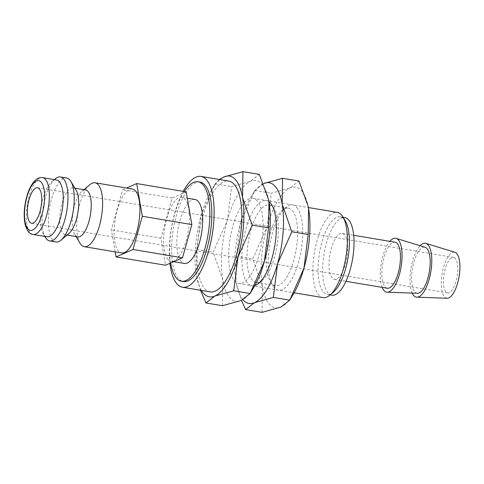 <?xml version="1.0" encoding="UTF-8"?>
<svg xmlns="http://www.w3.org/2000/svg" width="484" height="484" viewBox="0 0 484 484"><rect width="100%" height="100%" fill="white"/><g stroke="black" fill="none" stroke-linecap="round" stroke-linejoin="round"><path stroke-width="0.36" stroke-dasharray="2.42 1.81" d="M80.114 243.307A32.41 11.937 99.5 0 1 77.918 212.766A32.41 11.937 99.5 0 1 89.945 184.61M132.362 189.02A32.41 11.937 -80.5 0 0 116.118 214.472A32.41 11.937 -80.5 0 0 118.544 251.093A32.41 11.937 -80.5 0 0 121.653 252.951M77.845 236.851A23.77 8.754 99.5 0 1 75.564 235.49A23.77 8.754 99.5 0 1 74.742 234.359A23.77 8.754 99.5 0 1 73.132 211.968A23.77 8.754 99.5 0 1 81.953 191.313A23.77 8.754 99.5 0 1 85.692 189.97M69.037 233.409A23.77 8.754 99.5 0 1 65.298 234.752A23.77 8.754 99.5 0 1 63.017 233.385A23.77 8.754 99.5 0 1 61.238 206.535A23.77 8.754 99.5 0 1 73.145 187.871A23.77 8.754 99.5 0 1 75.425 189.232A23.77 8.754 99.5 0 1 76.248 190.357M55.944 241.946A32.41 11.937 99.5 0 1 52.835 240.088A32.41 11.937 99.5 0 1 50.409 203.468A32.41 11.937 99.5 0 1 66.647 178.015M45.442 237.499A32.41 11.937 99.5 0 1 43.251 206.958A32.41 11.937 99.5 0 1 55.273 178.802M46.96 236.791A28.81 10.612 99.5 0 1 44.201 235.139A28.81 10.612 99.5 0 1 43.203 233.772A28.81 10.612 99.5 0 1 41.255 206.626A28.81 10.612 99.5 0 1 51.945 181.597A28.81 10.612 99.5 0 1 56.477 179.963M184.283 191.537A50.415 18.567 -80.5 0 0 170.646 263.012M200.049 182.099A50.415 18.567 -80.5 0 0 174.784 221.69A50.415 18.567 -80.5 0 0 178.56 278.657A50.415 18.567 -80.5 0 0 183.4 281.549M222.41 305.719L222.797 279.825L213.16 252.249L227.401 220.256A61.22 22.548 99.5 0 1 250.482 181.331A61.22 22.548 99.5 0 1 261.862 184.029A61.22 22.548 99.5 0 1 268.487 199.499M253.785 287.369A61.22 22.548 99.5 0 1 241.274 300.461A61.22 22.548 99.5 0 1 229.894 297.757A61.22 22.548 99.5 0 1 222.797 279.825A61.22 22.548 99.5 0 1 227.401 220.256L231.618 186.588L250.482 181.331L259.321 174.391M201.344 290.394A61.22 22.548 99.5 0 1 196.843 277.834A61.22 22.548 99.5 0 1 196.383 275.402L200.473 290.249M412.18 293.074A27.316 10.061 99.5 0 1 410.958 268.541A27.316 10.061 99.5 0 1 420.106 245.739M447.162 298.235A23.335 8.597 99.5 0 1 444.506 296.855A23.335 8.597 99.5 0 1 442.884 269.939A23.335 8.597 99.5 0 1 454.863 252.261M382.154 287.375A27.316 10.061 99.5 0 1 389.862 241.347M417.444 293.256A23.335 8.597 99.5 0 1 414.788 291.876A23.335 8.597 99.5 0 1 413.167 264.96A23.335 8.597 99.5 0 1 425.146 247.282M332.242 278.052A23.335 8.597 99.5 0 1 330.493 251.686A23.335 8.597 99.5 0 1 342.188 233.361A23.335 8.597 99.5 0 1 344.426 234.704A23.335 8.597 99.5 0 1 346.175 261.07A23.335 8.597 99.5 0 1 334.48 279.395A23.335 8.597 99.5 0 1 332.242 278.052M387.309 288.24A23.335 8.597 99.5 0 1 385.07 286.903A23.335 8.597 99.5 0 1 383.322 260.531A23.335 8.597 99.5 0 1 395.017 242.212M333.409 292.154A39.313 14.484 99.5 0 1 327.214 294.381A39.313 14.484 99.5 0 1 323.445 292.124A39.313 14.484 99.5 0 1 320.499 247.699A39.313 14.484 99.5 0 1 340.204 216.826A39.313 14.484 99.5 0 1 343.973 219.083A39.313 14.484 99.5 0 1 345.334 220.946M331.842 295.155A39.313 14.484 99.5 0 1 328.067 292.899A39.313 14.484 99.5 0 1 325.127 248.473A39.313 14.484 99.5 0 1 344.826 217.6M322.997 297.624A43.215 15.918 99.5 0 1 318.853 295.143A43.215 15.918 99.5 0 1 315.616 246.32A43.215 15.918 99.5 0 1 337.275 212.385M257.161 200.751A43.215 15.918 -80.5 0 0 253.017 198.277A43.215 15.918 -80.5 0 0 231.358 232.205A43.215 15.918 -80.5 0 0 234.595 281.035A43.215 15.918 -80.5 0 0 238.739 283.515A43.215 15.918 -80.5 0 0 260.398 249.581A43.215 15.918 -80.5 0 0 257.161 200.751M168.075 259.388A32.41 11.937 99.5 0 1 165.649 222.767A32.41 11.937 99.5 0 1 181.887 197.315A32.41 11.937 99.5 0 1 184.997 199.178A32.41 11.937 99.5 0 1 187.423 235.799A32.41 11.937 99.5 0 1 171.185 261.245A32.41 11.937 99.5 0 1 168.075 259.388M195.094 199.529A32.41 11.937 -80.5 0 0 178.856 224.981A32.41 11.937 -80.5 0 0 181.282 261.596A32.41 11.937 -80.5 0 0 184.392 263.459M455.305 258.456A18.005 6.631 -80.5 0 0 453.575 257.421A18.005 6.631 -80.5 0 0 444.554 271.56A18.005 6.631 -80.5 0 0 445.897 291.9A18.005 6.631 -80.5 0 0 447.627 292.935A18.005 6.631 -80.5 0 0 456.648 278.796A18.005 6.631 -80.5 0 0 455.305 258.456M183.224 191.362A56.18 20.691 -80.5 0 0 169.938 263.32M210.183 291.876A56.18 20.691 99.5 0 1 204.792 288.652A56.18 20.691 99.5 0 1 200.588 225.175A56.18 20.691 99.5 0 1 228.738 181.064M115.162 251.868L111.362 229.906L122.652 189.734L126.499 188.04M186.201 191.858L172.183 198.029L160.894 238.201L165.57 265.244M160.894 238.201L111.362 229.906M172.183 198.029L122.652 189.734M219.367 179.497L215.229 183.841L200.987 215.834L196.77 249.508L196.383 275.402A61.22 22.548 99.5 0 1 200.987 215.834A61.22 22.548 99.5 0 1 211.556 189.994A61.22 22.548 99.5 0 1 219.905 179.582M215.229 183.841L231.618 186.588M196.77 249.508L213.16 252.249M272.928 207.188A39.313 14.484 99.5 0 1 274.283 209.052A39.313 14.484 99.5 0 1 276.945 246.096A39.313 14.484 99.5 0 1 262.358 280.254A39.313 14.484 99.5 0 1 256.169 282.481A39.313 14.484 99.5 0 1 252.394 280.224A39.313 14.484 99.5 0 1 249.454 235.799A39.313 14.484 99.5 0 1 269.152 204.932A39.313 14.484 99.5 0 1 272.928 207.188M254.85 285.518A43.215 15.918 99.5 0 1 247.802 283.249A43.215 15.918 99.5 0 1 245.455 230.723A43.215 15.918 99.5 0 1 268.898 201.634M292.191 210.413A39.313 14.484 99.5 0 1 295.137 254.832A39.313 14.484 99.5 0 1 275.432 285.705A39.313 14.484 99.5 0 1 271.663 283.449A39.313 14.484 99.5 0 1 270.308 281.585A39.313 14.484 99.5 0 1 267.646 244.541A39.313 14.484 99.5 0 1 282.233 210.383A39.313 14.484 99.5 0 1 288.422 208.156A39.313 14.484 99.5 0 1 292.191 210.413M296.783 207.388A43.215 15.918 99.5 0 1 298.543 262.098A43.215 15.918 99.5 0 1 274.216 287.671A43.215 15.918 99.5 0 1 272.728 285.62A43.215 15.918 99.5 0 1 269.806 244.898A43.215 15.918 99.5 0 1 285.832 207.358A43.215 15.918 99.5 0 1 296.783 207.388M262.032 312.349L262.419 286.461L252.781 258.886L267.029 226.893A61.22 22.548 99.5 0 1 290.104 187.967A61.22 22.548 99.5 0 1 301.484 190.666A61.22 22.548 99.5 0 1 308.108 206.136M293.407 294.006A61.22 22.548 99.5 0 1 280.895 307.092A61.22 22.548 99.5 0 1 269.515 304.394A61.22 22.548 99.5 0 1 262.419 286.461A61.22 22.548 99.5 0 1 267.029 226.893L271.24 193.225L290.104 187.967L298.943 181.028M242.871 299.705A61.22 22.548 99.5 0 1 236.47 284.471A61.22 22.548 99.5 0 1 236.004 282.033L241.462 300.376M263.502 183.624L254.85 190.478L240.608 222.471A61.22 22.548 99.5 0 1 251.178 196.631A61.22 22.548 99.5 0 1 263.508 183.624M240.608 222.471L236.398 256.139L236.004 282.033A61.22 22.548 99.5 0 1 240.608 222.471M254.85 190.478L271.24 193.225M236.398 256.139L252.781 258.886M33.093 234.468A28.81 10.612 99.5 0 1 30.329 232.816A28.81 10.612 99.5 0 1 29.161 196.347A28.81 10.612 99.5 0 1 42.61 177.646M74.742 234.359L76.061 236.555M81.953 191.313L83.913 189.674M73.145 187.871L74.929 188.167M43.203 233.772L44.8 236.434M51.945 181.597L54.317 179.606M342.188 233.361L353.683 235.284M340.204 216.826L343.156 217.322M253.017 198.277L308.393 207.545M181.887 197.315L187.296 198.222M37.522 187.744L453.575 257.421M31.575 223.263L447.627 292.935M171.185 261.245L173.702 261.669M238.739 283.515L294.115 292.79M327.214 294.381L330.167 294.871M334.48 279.395L345.975 281.319M211.556 189.994L215.277 183.763M65.298 234.752L67.076 235.049M274.283 209.052L271.857 205.016M262.358 280.254L258.752 283.279M256.169 282.481L275.432 285.705M251.178 196.631L254.899 190.4M270.308 281.585L272.728 285.62M282.233 210.383L285.832 207.358M269.152 204.932L288.422 208.156"/><path stroke-width="0.73" d="M83.913 189.674L89.945 184.61A32.41 11.937 99.5 0 1 95.045 182.77A32.41 11.937 99.5 0 1 98.155 184.634A32.41 11.937 99.5 0 1 100.581 221.255A32.41 11.937 99.5 0 1 84.343 246.707A32.41 11.937 99.5 0 1 81.233 244.843A32.41 11.937 99.5 0 1 80.114 243.307L76.061 236.555M84.343 246.707L121.653 252.951A32.41 11.937 -80.5 0 0 137.898 227.504A32.41 11.937 -80.5 0 0 135.466 190.884A32.41 11.937 -80.5 0 0 132.362 189.02L95.045 182.77M74.929 188.167L85.692 189.97A23.77 8.754 99.5 0 1 87.973 191.337A23.77 8.754 99.5 0 1 89.752 218.187A23.77 8.754 99.5 0 1 77.845 236.851L67.076 235.049M54.317 179.606L55.273 178.802A32.41 11.937 99.5 0 1 60.373 176.969L66.647 178.015A32.41 11.937 99.5 0 1 69.757 179.879A32.41 11.937 99.5 0 1 70.876 181.415A32.41 11.937 99.5 0 1 73.072 211.956A32.41 11.937 99.5 0 1 61.044 240.112A32.41 11.937 99.5 0 1 55.944 241.946L49.67 240.899A32.41 11.937 99.5 0 1 46.561 239.036A32.41 11.937 99.5 0 1 45.442 237.499L44.8 236.434M60.373 176.969A32.41 11.937 99.5 0 1 63.483 178.826A32.41 11.937 99.5 0 1 65.915 215.447A32.41 11.937 99.5 0 1 49.67 240.899M56.477 179.963A28.81 10.612 99.5 0 1 59.242 181.621A28.81 10.612 99.5 0 1 61.401 214.17A28.81 10.612 99.5 0 1 46.96 236.791L33.093 234.468A28.81 10.612 99.5 0 0 46.549 215.767A28.81 10.612 99.5 0 0 45.375 179.298A28.81 10.612 99.5 0 0 42.61 177.646L56.477 179.963M170.646 263.012A50.415 18.567 -80.5 0 0 176.581 278.324A50.415 18.567 -80.5 0 0 181.415 281.216A50.415 18.567 -80.5 0 0 206.68 241.631A50.415 18.567 -80.5 0 0 202.905 184.664A50.415 18.567 -80.5 0 0 198.071 181.772A50.415 18.567 -80.5 0 0 184.283 191.537M181.415 281.216L183.4 281.549A50.415 18.567 -80.5 0 0 208.664 241.958A50.415 18.567 -80.5 0 0 204.889 184.997A50.415 18.567 -80.5 0 0 200.049 182.099L198.071 181.772M200.473 290.249L206.021 302.972L214.86 296.033L233.724 290.775L237.934 257.107L252.182 225.114L242.544 197.539L242.932 171.651L224.068 176.908A61.22 22.548 99.5 0 1 235.448 179.606A61.22 22.548 99.5 0 1 242.544 197.539A61.22 22.548 99.5 0 1 237.934 257.107A61.22 22.548 99.5 0 1 214.86 296.033A61.22 22.548 99.5 0 1 203.48 293.334A61.22 22.548 99.5 0 1 201.344 290.394M420.106 245.739A27.316 10.061 99.5 0 1 425.872 243.373A27.316 10.061 99.5 0 1 428.013 244.831A27.316 10.061 99.5 0 1 430.203 275.045A27.316 10.061 99.5 0 1 416.857 297.188A27.316 10.061 99.5 0 1 413.753 295.573A27.316 10.061 99.5 0 1 412.18 293.074M425.872 243.373L454.863 252.261A23.335 8.597 99.5 0 1 456.696 253.501A23.335 8.597 99.5 0 1 458.56 279.316A23.335 8.597 99.5 0 1 447.162 298.235L416.857 297.188M389.862 241.347A27.316 10.061 99.5 0 1 396.154 238.4A27.316 10.061 99.5 0 1 398.296 239.852A27.316 10.061 99.5 0 1 400.48 270.072A27.316 10.061 99.5 0 1 387.139 292.215A27.316 10.061 99.5 0 1 384.036 290.6A27.316 10.061 99.5 0 1 382.154 287.375M396.154 238.4L425.146 247.282A23.335 8.597 99.5 0 1 426.973 248.528A23.335 8.597 99.5 0 1 428.842 274.343A23.335 8.597 99.5 0 1 417.444 293.256L387.139 292.215M353.683 235.284L395.017 242.212A23.335 8.597 99.5 0 1 397.255 243.549A23.335 8.597 99.5 0 1 399.004 269.915A23.335 8.597 99.5 0 1 387.309 288.24L345.975 281.319M343.156 217.322L344.826 217.6A39.313 14.484 99.5 0 1 348.601 219.857A39.313 14.484 99.5 0 1 351.541 264.282A39.313 14.484 99.5 0 1 331.842 295.155L330.167 294.871M308.393 207.545L337.275 212.385A43.215 15.918 99.5 0 1 341.42 214.866A43.215 15.918 99.5 0 1 342.908 216.911A43.215 15.918 99.5 0 1 345.836 257.633A43.215 15.918 99.5 0 1 329.804 295.179A43.215 15.918 99.5 0 1 322.997 297.624L294.115 292.79M173.702 261.669L184.392 263.459A32.41 11.937 -80.5 0 0 200.63 238.007A32.41 11.937 -80.5 0 0 198.204 201.386A32.41 11.937 -80.5 0 0 195.094 199.529L187.296 198.222M29.851 222.229A18.005 6.631 99.5 0 1 28.502 201.882A18.005 6.631 99.5 0 1 37.522 187.744A18.005 6.631 99.5 0 1 39.252 188.778A18.005 6.631 99.5 0 1 40.602 209.124A18.005 6.631 99.5 0 1 31.575 223.263A18.005 6.631 99.5 0 1 29.851 222.229M169.938 263.32A56.18 20.691 -80.5 0 0 177.059 284.005A56.18 20.691 -80.5 0 0 182.444 287.23A56.18 20.691 -80.5 0 0 210.601 243.119A56.18 20.691 -80.5 0 0 206.396 179.643A56.18 20.691 -80.5 0 0 201.005 176.418A56.18 20.691 -80.5 0 0 183.224 191.362M201.005 176.418L228.738 181.064A56.18 20.691 99.5 0 1 234.129 184.289A56.18 20.691 99.5 0 1 238.334 247.766A56.18 20.691 99.5 0 1 210.183 291.876L182.444 287.23M126.499 188.04L136.669 183.563L142.326 216.275L132.991 249.49L116.039 256.95L115.162 251.868M136.669 183.563L186.201 191.858L191.858 224.57L182.516 257.784L132.991 249.49M116.039 256.95L165.57 265.244L182.516 257.784M191.858 224.57L142.326 216.275M219.905 179.582A61.22 22.548 99.5 0 1 224.068 176.908L219.367 179.497M342.908 216.911L345.334 220.946A39.313 14.484 99.5 0 1 347.99 257.996A39.313 14.484 99.5 0 1 333.409 292.154L329.804 295.179M242.932 171.651L259.321 174.391L268.481 199.462L268.959 201.967A61.22 22.548 99.5 0 1 264.355 261.529L250.113 293.522L241.274 300.461L222.41 305.719L206.021 302.972M268.487 199.499A61.22 22.548 99.5 0 1 268.493 199.529A61.22 22.548 99.5 0 1 268.959 201.967L268.566 227.861L264.355 261.529A61.22 22.548 99.5 0 1 253.785 287.369L250.065 293.6M252.182 225.114L268.566 227.861M233.724 290.775L250.113 293.522M70.876 181.415L76.248 190.357A23.77 8.754 99.5 0 1 77.857 212.754A23.77 8.754 99.5 0 1 69.037 233.409L61.044 240.112M268.898 201.634A43.215 15.918 99.5 0 1 270.368 202.965A43.215 15.918 99.5 0 1 271.857 205.016A43.215 15.918 99.5 0 1 274.785 245.733A43.215 15.918 99.5 0 1 258.752 283.279A43.215 15.918 99.5 0 1 254.85 285.518M241.462 300.376L245.642 309.609L254.481 302.669L273.345 297.412L277.562 263.744A61.22 22.548 99.5 0 1 254.481 302.669A61.22 22.548 99.5 0 1 243.101 299.971A61.22 22.548 99.5 0 1 242.871 299.705M282.553 178.281L263.689 183.539A61.22 22.548 99.5 0 1 275.069 186.243A61.22 22.548 99.5 0 1 282.166 204.175A61.22 22.548 99.5 0 1 277.562 263.744L291.804 231.751L282.166 204.175L282.553 178.281L298.943 181.028L308.102 206.099L308.58 208.598A61.22 22.548 99.5 0 1 303.976 268.166L289.734 300.159L280.895 307.092L262.032 312.349L245.642 309.609M308.108 206.136A61.22 22.548 99.5 0 1 308.12 206.166A61.22 22.548 99.5 0 1 308.58 208.598L308.193 234.492L303.976 268.166A61.22 22.548 99.5 0 1 293.407 294.006L289.686 300.237M291.804 231.751L308.193 234.492M273.345 297.412L289.734 300.159M42.156 214.001A25.21 9.287 99.5 0 1 27.969 228.92A25.21 9.287 99.5 0 1 26.941 197.006A25.21 9.287 99.5 0 1 41.134 182.087A25.21 9.287 99.5 0 1 42.156 214.001M42.61 177.646C40.16 177.319 37.903 178.033 35.834 179.782L33.953 181.633C30.002 186.443 27.86 192.632 26.777 196.583C23.994 207.043 23.468 216.415 25.21 224.703C26.989 230.983 29.615 234.238 33.093 234.468"/></g></svg>
